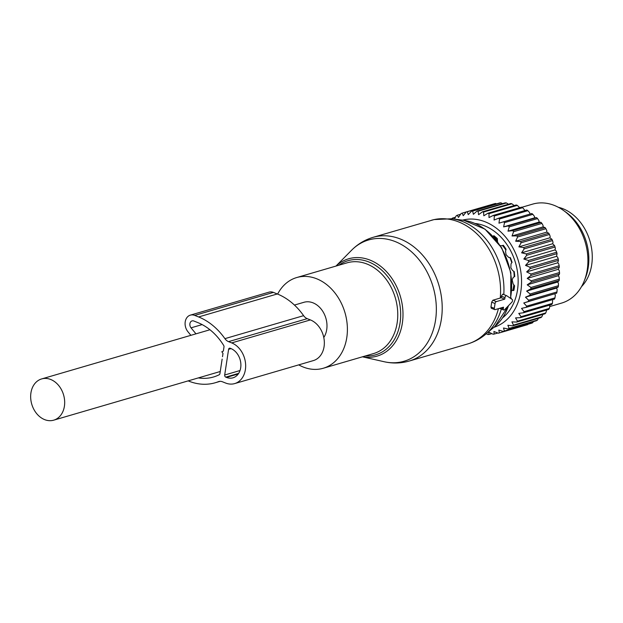 <?xml version="1.0" encoding="UTF-8"?>
<svg xmlns="http://www.w3.org/2000/svg" width="623" height="623" viewBox="0 0 623 623"><rect width="100%" height="100%" fill="white"/><g stroke="black" fill="none" stroke-linecap="round" stroke-linejoin="round"><path stroke-width="0.93" d="M323.796 337.51A21.478 16.572 -106.3 0 0 323.469 312.497A21.478 16.572 -106.3 0 0 303.954 302.287L294.445 305.068M57.339 418.454A21.478 16.572 -106.3 0 0 62.736 392.443A21.478 16.572 -106.3 0 0 41.648 378.932A21.478 16.572 -106.3 0 0 37.995 380.653A21.478 16.572 -106.3 0 0 32.606 406.663A21.478 16.572 -106.3 0 0 53.695 420.175A21.478 16.572 -106.3 0 0 57.339 418.454M298.729 364.868A47.262 36.469 -106.3 0 0 321.725 368.66A47.262 36.469 -106.3 0 0 323.228 368.263A47.262 36.469 -106.3 0 0 345.251 313.649A47.262 36.469 -106.3 0 0 298.23 277.149A47.262 36.469 -106.3 0 0 296.719 277.546A47.262 36.469 -106.3 0 0 277.64 294.095M494.732 309.615L491.29 308.245L490.932 306.975A64.442 49.723 -106.3 0 0 491.664 302.163L492.886 300.224L501.235 297.755L501.367 296.166L504.973 297.607L504.739 299.149L496.344 301.602A1.721 0.934 111.7 0 0 495.051 303.518L494.319 308.33A1.721 0.934 111.7 0 0 494.732 309.615A1.721 0.934 111.7 0 0 495.121 309.631L503.516 307.178L503.283 308.72A1.721 0.934 111.7 0 0 503.695 310.013A1.721 0.934 111.7 0 0 504.638 309.654L511.787 302.256A1.721 0.934 111.7 0 0 512.207 299.476L506.764 295.754A1.721 0.934 111.7 0 0 506.663 295.699A1.721 0.934 111.7 0 0 504.973 297.607M501.367 296.166L502.714 294.126L506.663 295.699M501.235 297.755L504.739 299.149M581.516 286.627A45.113 34.81 -106.3 0 0 572.607 214.382A45.113 34.81 -106.3 0 0 558.325 207.264M551.916 239.287L523.585 247.565L518.873 246.864L549.953 237.784L551.916 239.287A62.728 48.399 73.7 0 1 552.515 240.595L524.184 248.873L521.599 252.821L526.24 253.911A62.728 48.399 73.7 0 1 526.723 255.274L555.054 246.996L555.373 248.678L554.906 249.948L556.004 250.711L556.682 252.214A62.728 48.399 73.7 0 1 557.048 253.616L556.596 256.333L557.64 257.229L558.224 258.942A62.728 48.399 73.7 0 1 558.465 260.367L557.733 262.805L558.706 263.833L559.174 265.741A62.728 48.399 73.7 0 1 559.259 266.699A62.728 48.399 -106.3 0 1 559.298 267.166L558.301 269.3L559.189 270.437L559.532 272.524L531.201 280.802A62.728 48.399 73.7 0 1 531.201 282.211L559.524 273.933A62.728 48.399 -106.3 0 0 559.532 272.524M549.953 237.784L550.171 236.374L549.455 234.482A62.728 48.399 -106.3 0 0 548.754 233.243L546.753 232.138L546.83 230.689L545.919 228.727A62.728 48.399 73.7 0 0 545.117 227.574L516.786 235.852A62.728 48.399 73.7 0 1 517.588 237.005L545.919 228.727M518.873 246.864L521.124 242.76L549.455 234.482M454.362 219.07L456.262 215.768A62.728 48.399 73.7 0 1 457.259 215.239L458.458 217.419L461.121 213.51A62.728 48.399 73.7 0 1 462.173 213.128L463.247 215.675L466.23 211.976A62.728 48.399 73.7 0 1 467.32 211.75L468.247 214.631L471.518 211.174A62.728 48.399 73.7 0 1 472.647 211.104L473.379 214.304L476.938 211.127A62.728 48.399 73.7 0 1 478.075 211.213L478.589 214.686L482.404 211.828A62.728 48.399 73.7 0 1 483.549 212.061L483.822 215.784L487.864 213.261A62.728 48.399 73.7 0 1 489 213.658L489 217.575L493.245 215.426A62.728 48.399 73.7 0 1 494.351 215.963L494.062 220.044L498.486 218.276A62.728 48.399 73.7 0 1 499.553 218.961L498.961 223.166L503.516 221.796A62.728 48.399 73.7 0 1 504.537 222.613L503.618 226.889L508.282 225.931A62.728 48.399 73.7 0 1 509.24 226.873L507.994 231.172L512.729 230.642A62.728 48.399 73.7 0 1 513.609 231.694L512.028 235.969L516.786 235.852M453.248 218.914L452.633 218.042L455.413 217.232M451.714 218.712A62.728 48.399 73.7 0 1 452.633 218.042M462.468 220.168A55.852 43.096 73.7 0 1 521.319 275.958A55.852 43.096 73.7 0 1 493.798 327.363M526.723 255.274L523.826 259.036L528.351 260.492A62.728 48.399 73.7 0 1 528.717 261.894L525.516 265.414L529.893 267.22A62.728 48.399 73.7 0 1 530.142 268.645L526.653 271.893L530.843 274.019A62.728 48.399 73.7 0 1 530.928 274.977A62.728 48.399 73.7 0 1 530.967 275.444L559.298 267.166M523.585 247.565A62.728 48.399 73.7 0 1 524.184 248.873M517.588 237.005L515.665 241.226L520.423 241.522A62.728 48.399 73.7 0 1 521.124 242.76M521.599 252.821L552.687 243.741L553.029 242.394L552.515 240.595M552.687 243.741L554.571 245.633A62.728 48.399 73.7 0 1 555.054 246.996M486.329 333.702L487.7 334.489A62.728 48.399 73.7 0 0 488.837 334.496L488.845 332.168L493.081 334.216A62.728 48.399 73.7 0 0 494.195 334.068L493.914 331.483L498.33 333.204A62.728 48.399 73.7 0 0 499.116 332.986A62.728 48.399 73.7 0 0 499.405 332.9L498.813 330.089L503.368 331.459A62.728 48.399 73.7 0 0 504.389 331L503.485 328.002L508.142 328.999A62.728 48.399 73.7 0 0 509.108 328.399L507.87 325.253L512.597 325.852A62.728 48.399 73.7 0 0 513.484 325.113L511.911 321.873L516.669 322.068A62.728 48.399 73.7 0 0 517.472 321.195L515.564 317.901L520.322 317.683A62.728 48.399 73.7 0 0 521.03 316.694L518.78 313.392L523.499 312.754A62.728 48.399 73.7 0 0 524.099 311.656L521.529 308.393L526.17 307.334A62.728 48.399 73.7 0 0 526.661 306.15L523.764 302.973L528.296 301.501A62.728 48.399 73.7 0 0 528.67 300.231L525.477 297.187L529.854 295.318A62.728 48.399 73.7 0 0 530.103 293.986L526.622 291.112L530.827 288.862A62.728 48.399 73.7 0 0 530.952 287.483L527.206 284.82L558.294 275.732L559.524 273.933M558.294 275.732L559.088 276.97L559.283 279.205L530.952 287.483M526.622 291.112L557.71 282.024L559.15 280.584A62.728 48.399 -106.3 0 0 559.283 279.205M557.71 282.024L558.403 283.34L558.434 285.708L530.103 293.986M525.477 297.187L556.557 288.099L558.185 287.039A62.728 48.399 -106.3 0 0 558.434 285.708M556.557 288.099L557.133 289.485L556.993 291.953L528.67 300.231M523.764 302.973L556.619 293.223A62.728 48.399 -106.3 0 0 556.993 291.953M554.852 293.885L555.311 295.318L554.984 297.872L526.661 306.15M552.679 299.593L552.43 303.378L524.099 311.656M549.969 305.021L549.354 308.416L521.03 316.694M546.706 309.974L545.803 312.917L517.472 321.195M514.209 205.567L511.88 203.783L483.549 212.061M519.683 207.7L517.324 205.38L489 213.658M524.979 210.535L522.681 207.685L494.351 215.963M530.033 214.047L529.612 212.638L527.883 210.683L499.553 218.961M503.618 226.889L534.705 217.801L534.402 216.329L532.867 214.335L504.537 222.613M534.705 217.801L536.613 217.653A62.728 48.399 73.7 0 1 537.571 218.595L538.903 220.612L539.074 222.092L541.052 222.364A62.728 48.399 73.7 0 1 541.94 223.416L543.061 225.417L543.108 226.889L545.117 227.574M520.423 241.522L548.754 233.243M512.028 235.969L543.108 226.889M513.609 231.694L541.94 223.416M512.729 230.642L541.052 222.364M507.994 231.172L539.074 222.092M509.24 226.873L537.571 218.595M508.282 225.931L536.613 217.653M503.516 221.796L531.847 213.518A62.728 48.399 73.7 0 1 532.867 214.335M498.486 218.276L526.817 209.998A62.728 48.399 73.7 0 1 527.883 210.683M493.245 215.426L521.576 207.148A62.728 48.399 73.7 0 1 522.681 207.685M487.864 213.261L516.194 204.983A62.728 48.399 73.7 0 1 517.324 205.38M482.404 211.828L510.735 203.55A62.728 48.399 73.7 0 1 511.88 203.783M508.812 204.445L506.406 202.934L478.075 211.213M476.938 211.127L505.261 202.849A62.728 48.399 73.7 0 1 506.406 202.934M502.527 203.651L500.978 202.825L472.647 211.104M471.518 211.174L499.848 202.896A62.728 48.399 73.7 0 1 500.978 202.825M496.562 203.861L495.651 203.472L467.32 211.75M466.23 211.976L494.561 203.698A62.728 48.399 73.7 0 1 495.651 203.472M490.55 204.866L462.173 213.128M457.259 215.239L460.607 214.257M527.206 284.82L531.201 282.211M530.967 275.444L527.222 278.388L531.201 280.802M475.038 223.455A51.553 39.779 73.7 0 1 517.939 275.81A51.553 39.779 73.7 0 1 502.621 317.831M530.843 274.019L559.174 265.741M526.653 271.893L557.733 262.805M530.142 268.645L558.465 260.367M529.893 267.22L558.224 258.942M525.516 265.414L556.596 256.333M528.717 261.894L557.048 253.616M528.351 260.492L556.682 252.214M523.826 259.036L554.906 249.948M526.24 253.911L554.571 245.633M515.665 241.226L546.753 232.138M527.222 278.388L558.301 269.3M530.827 288.862L559.15 280.584M529.854 295.318L558.185 287.039M528.296 301.501L556.619 293.223M526.17 307.334L554.493 299.056A62.728 48.399 -106.3 0 0 554.984 297.872M523.499 312.754L551.83 304.476A62.728 48.399 -106.3 0 0 552.43 303.378M520.322 317.683L548.653 309.405A62.728 48.399 -106.3 0 0 549.354 308.416M516.669 322.068L545 313.79A62.728 48.399 -106.3 0 0 545.803 312.917M513.484 325.113L541.815 316.834L542.945 314.249M512.597 325.852L540.928 317.574A62.728 48.399 -106.3 0 0 541.815 316.834M509.108 328.399L537.431 320.121L538.389 318.322M508.142 328.999L536.473 320.72A62.728 48.399 -106.3 0 0 537.431 320.121M504.389 331L532.72 322.722L533.42 321.608M503.368 331.459L531.699 323.181A62.728 48.399 -106.3 0 0 532.72 322.722M499.405 332.9L528 324.256M527.167 324.785A62.728 48.399 -106.3 0 0 527.447 324.708A62.728 48.399 -106.3 0 0 527.728 324.622M494.195 334.068L497.824 333.009M488.837 334.496L491.827 333.617M521.856 207.28L532.642 204.126A51.553 39.779 73.7 0 1 563.527 210.481A51.553 39.779 73.7 0 1 587.707 255.422A51.553 39.779 73.7 0 1 584.164 281.121A51.553 39.779 73.7 0 1 561.564 303.097L549.883 306.516M584.164 281.121L585.34 278.193A48.08 37.1 -106.3 0 0 588.649 254.223A48.08 37.1 -106.3 0 0 566.089 212.311L563.527 210.481M510.837 297.521L511.358 298.76A46.312 35.737 73.7 0 1 511.319 298.869M513.967 289.874L511.787 290.513L513.858 290.458A46.312 35.737 73.7 0 0 514.575 285.762L513.15 283.963L512.161 279.875L513.274 277.352L514.754 276.534A46.312 35.737 73.7 0 0 514.668 275.374A46.312 35.737 73.7 0 0 514.224 271.589L512.542 270.507L510.868 267.781L511 263.879L512.067 262.345A46.312 35.737 73.7 0 0 510.346 257.634L508.617 257.361L506.071 254.651L505.549 251.365L506.063 249.27A46.312 35.737 73.7 0 0 503.314 245.252L501.749 245.797L503.376 245.322M500.316 245.602L501.749 245.797M497.536 241.623L497.333 238.593A46.312 35.737 73.7 0 0 493.829 235.658L492.614 236.966M188.169 380.879L188.816 381.136A62.362 48.119 -106.3 0 0 215.192 382.771A62.362 48.119 -106.3 0 0 218.354 381.689A8.59 6.627 -106.3 0 1 218.79 381.541A8.59 6.627 -106.3 0 1 222.427 381.767L225.588 383.028A21.478 16.572 -106.3 0 0 234.676 383.589A21.478 16.572 -106.3 0 0 245.594 364.019A21.478 16.572 -106.3 0 0 231.709 342.907L228.54 341.645A8.59 6.627 -106.3 0 1 224.919 338.655A62.362 48.119 -106.3 0 0 198.605 316.951L194.719 315.402A10.311 7.959 -106.3 0 0 190.358 315.137A10.311 7.959 -106.3 0 0 187.959 331.771L190.879 335.33M234.676 383.589L313.369 360.592A21.478 16.572 -106.3 0 0 324.279 341.022A21.478 16.572 -106.3 0 0 310.402 319.918L231.709 342.907M190.358 315.137L269.05 292.14A10.311 7.959 -106.3 0 1 273.411 292.405L277.297 293.963A62.362 48.119 -106.3 0 1 303.611 315.666A8.59 6.627 -106.3 0 0 307.232 318.657L310.402 319.918M225.775 377.141L226.445 377.406A15.466 11.938 -106.3 0 0 232.986 377.811A15.466 11.938 -106.3 0 0 240.844 363.723A15.466 11.938 -106.3 0 0 230.853 348.53L230.183 348.257A1.721 1.324 -106.3 0 0 229.451 348.218A1.721 1.324 -106.3 0 0 228.594 349.332L224.685 375.007A1.721 1.324 -106.3 0 0 225.775 377.141L238.671 373.372M198.324 377.912A56.35 43.478 -106.3 0 0 213.502 376.993A56.35 43.478 -106.3 0 0 219.226 374.735A1.721 1.324 -106.3 0 0 219.911 373.691L222.138 359.097M195.965 333.842L191.043 327.838A4.299 3.317 -106.3 0 1 192.04 320.907A4.299 3.317 -106.3 0 1 193.862 321.016L197.748 322.566A56.35 43.478 -106.3 0 1 223.696 345.469A1.721 1.324 -106.3 0 1 223.992 346.91L223.361 351.076L221.835 351.746L222.995 353.482L222.504 356.691M323.228 368.263L373.598 353.553A47.262 36.469 -106.3 0 0 395.621 298.931A47.262 36.469 -106.3 0 0 348.592 262.431A47.262 36.469 -106.3 0 0 347.081 262.828L296.719 277.546M365.389 355.951A49.038 37.839 -106.3 0 0 374.026 355.235A49.038 37.839 -106.3 0 0 398.712 299.157A49.038 37.839 -106.3 0 0 349.651 260.266A49.038 37.839 -106.3 0 0 338.881 265.227M508.773 305.371L494.958 326.382A58.391 45.058 -106.3 0 0 508.493 305.667M510.439 298.269A58.391 45.058 -106.3 0 0 463.987 220.371L452.064 218.759L434.091 219.576L373.099 237.324A64.442 49.723 -106.3 0 1 375.155 236.779A64.442 49.723 -106.3 0 1 439.277 286.557A64.442 49.723 -106.3 0 1 409.249 361.036L406.632 361.722C399.172 363.427 391.68 363.427 384.15 361.729A63.18 48.75 73.7 0 0 402.014 361.776A63.18 48.75 73.7 0 0 433.818 289.531A63.18 48.75 73.7 0 0 370.607 239.427A63.18 48.75 73.7 0 0 351.574 250.251C357.68 244.091 364.852 239.777 373.099 237.324M362.516 356.792A50.697 39.117 -106.3 0 0 375.443 356.543A50.697 39.117 -106.3 0 0 400.971 298.573A50.697 39.117 -106.3 0 0 350.251 258.366A50.697 39.117 -106.3 0 0 335.999 266.068M494.958 326.382L485.784 334.162A63.569 49.046 -106.3 0 0 501.313 309.063M503.805 294.562A63.569 49.046 -106.3 0 0 452.064 218.759M485.784 334.162C480.403 338.717 474.352 341.988 467.624 343.974A64.442 49.723 -106.3 0 0 498.431 308.658M500.253 298.074A64.442 49.723 -106.3 0 0 433.53 219.724A64.442 49.723 -106.3 0 0 431.474 220.262M490.932 306.975L494.319 308.33M491.664 302.163L495.051 303.518M492.886 300.224L496.344 301.602M502.8 294.181L506.554 295.668M501.141 307.871L503.283 308.72M513.959 289.936L512.161 290.458M493.447 236.724L494.724 236.351M513.562 289.991A41.905 32.334 -106.3 0 0 514.45 285.607A41.905 32.334 -106.3 0 1 513.562 289.991M504.428 246.786A41.905 32.334 -106.3 0 0 503.298 245.353A41.905 32.334 -106.3 0 1 504.428 246.786M497.372 239.364A41.905 32.334 -106.3 0 0 493.914 236.802A41.905 32.334 -106.3 0 1 497.372 239.364M512.822 290.209A41.671 32.155 -106.3 0 0 513.858 284.859A41.671 32.155 -106.3 0 1 512.822 290.209M514.232 276.822A41.671 32.155 -106.3 0 0 513.741 271.278A41.671 32.155 -106.3 0 1 514.232 276.822M511.795 262.735A41.671 32.155 -106.3 0 0 509.863 257.556A41.671 32.155 -106.3 0 1 511.795 262.735M505.868 250.064A41.671 32.155 -106.3 0 0 502.582 245.563A41.671 32.155 -106.3 0 1 505.868 250.064M497.419 240.252A41.671 32.155 -106.3 0 0 494.646 238.064A41.671 32.155 -106.3 0 1 497.419 240.252M307.232 318.657L228.54 341.645M303.611 315.666L224.919 338.655M277.297 293.963L198.605 316.951M273.411 292.405L194.719 315.402M219.234 381.432L218.354 381.689M238.282 373.948L226.445 377.406M240.026 370.521L224.685 375.007M231.055 348.615L228.594 349.332M202.132 324.599L191.043 327.838M209.951 329.754L41.648 378.932M220.246 371.503L53.695 420.175M510.658 298.417L510.876 272.617L501.717 247.861L485.005 229.155L463.987 220.371M362.454 356.808L384.15 361.729M335.945 266.083L351.574 250.251M467.624 343.974L409.249 361.036M499.887 308.494L503.695 310.013M499.116 332.986L527.447 324.708M503.376 245.33L501.679 245.82M494.927 236.506L493.603 236.896M220.098 381.331L215.192 382.771"/></g></svg>
